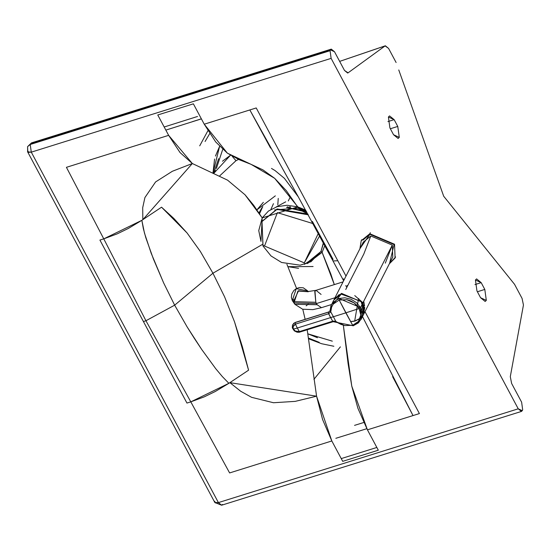 <?xml version="1.0" encoding="UTF-8"?>
<svg xmlns="http://www.w3.org/2000/svg" width="551" height="551" viewBox="0 0 551 551"><rect width="100%" height="100%" fill="white"/><g stroke="black" fill="none" stroke-linecap="round" stroke-linejoin="round"><path stroke-width="0.83" d="M228.879 383.317L248.584 370.182L242.392 346.799L234.54 321.88L224.567 296.782L212.934 273.227L174.653 305.164L187.188 327.012L201.728 349.499L215.744 368.715L222.322 376.56L228.879 383.317L215.448 391.41L204.297 396.837L190.798 401.858L229.615 472.937L331.826 440.965L322.583 419.518L316.577 396.19L295.226 401.369L273.489 402.74L251.587 397.326L240.691 391.251L229.884 382.656L228.879 383.317L222.322 376.56L215.744 368.715L201.728 349.499L194.358 338.41L187.188 327.012L174.653 305.164L145.946 320.737L143.432 321.564L186.947 403.063L190.798 401.858L145.946 320.737L190.798 401.858L228.879 383.317M317.459 337.729L307.899 333.844L332.329 341.165M313.085 266.526L287.994 266.663L298.58 268.337M510.584 279.391L514.524 284.288L522.072 298.415L523.45 305.027L510.295 376.664L511.638 383.475L521.625 402.175L522.679 409.834L522.258 410.667L522.679 409.834L521.625 402.175L511.638 383.475L510.295 376.664L523.45 305.027L522.072 298.415L514.524 284.288L443.7 196.239L510.584 279.391M398.766 69.963L443.7 196.239L398.766 69.963M362.489 316.57L413.023 415.571L419.407 413.574L364.989 311.659L419.407 413.574L367.427 429.835L378.31 450.208L342.708 461.345L331.826 440.965L229.615 472.937L190.798 401.858L186.947 403.063L143.432 321.564L145.946 320.737L103.767 238.858L117.26 233.838L128.411 228.41L141.848 220.317L144.472 233.107L151.208 253.315L163.613 282.856L174.653 305.164L212.934 273.227L200.385 251.49L187.065 232.963L173.889 218.499L161.553 207.19L141.848 220.317L142.847 219.656L142.695 207.727L144.92 197.547L155.589 181.94L172.36 171.271L192.34 163.523L180.039 152.558L168.64 135.346L66.423 167.318L103.767 238.858L99.917 240.064L143.432 321.564L99.917 240.064L103.767 238.858L145.946 320.737L174.653 305.164L163.613 282.856L153.412 259.011L145.836 237.784L143.35 228.658L141.848 220.317L103.767 238.858L66.423 167.318L168.64 135.346L157.765 114.973L193.367 103.836L204.242 124.209L249.837 109.952L298.373 196.982L332.997 260.947L337.811 260.761L332.997 260.947L343.631 280.748M346 276.092L256.222 107.955L249.837 109.952L256.222 107.955L346 276.092M366.828 428.692L335.828 438.307M354.548 425.372L363.75 422.5M308.588 338.114L319.181 342.336M476.952 290.942L480.575 297.733L485.155 301.473L486.313 300.378L484.804 289.433L477.38 291.755L484.804 289.433L481.175 282.642L476.594 278.902L475.437 279.998L476.952 290.942L475.437 279.998L481.175 282.642L474.962 284.585L481.175 282.642L484.804 289.433L486.313 300.378L480.575 297.733L476.952 290.942M287.725 206.763L286.554 207.534L287.725 206.763M215.262 170.314L213.788 173.331L230.483 155.244L222.473 161.216M235.973 160.706L238.528 159.418L235.973 160.706L232.164 156.243L235.973 160.706L219.753 175.81M263.344 202.341L256.931 209.828L275.342 195.846M261.925 207.713L258.991 212.872L261.925 207.713M262.779 206.604L259.535 213.705L262.779 206.604M273.448 203.663L270.92 209.394L273.448 203.663M277.814 204.807L278.241 198.401L277.807 204.655M348.067 72.842L385.094 45.912L339.657 61.381L385.363 45.781L388.572 48.398L396.114 62.525L388.572 48.398L385.094 45.912L348.067 72.842L344.485 70.432L347.688 73.049L348.067 72.842M164.184 126.999L197.527 116.475M222.666 149.555L216.391 168.434M214.587 159.039L212.996 173.014L219.594 146.373L215.455 156.043M276.113 207.004L285.742 201.824L276.113 207.004M389.915 127.942L393.545 134.733L398.125 138.473L399.282 137.378L397.767 126.434L390.349 128.755L397.767 126.434L394.144 119.643L389.564 115.903L388.407 117.005L389.915 127.942L388.407 117.005L394.144 119.643L387.932 121.585L394.144 119.643L397.767 126.434L399.282 137.378L393.545 134.733L389.915 127.942M205.075 141.497L209.724 133.611M340.38 346.868L313.912 379.343L340.38 346.868M207.92 130.704L199.717 145.836M192.389 121.668L201.37 118.83M334.498 51.732L344.485 70.432L334.498 51.732L330.483 49.879L331.296 49.115L334.498 51.732M376.843 447.46L341.241 458.597L376.843 447.46M28.638 152.482L27.743 150.74L27.605 146.628L31.455 142.895L30.649 143.666L330.483 49.879L30.649 143.666L30.222 144.493L330.063 50.713L330.483 49.879L330.063 50.713L331.123 58.372L31.283 152.152L218.403 502.602L518.243 408.814L331.123 58.372L518.243 408.814L522.258 410.667L521.446 411.432L518.243 408.814L218.403 502.602L215.338 502.905L214.738 502.278L215.338 502.905M222.425 504.447L221.612 505.219L218.403 502.602L31.283 152.152L27.619 151.904L27.605 146.628L30.222 144.493L31.283 152.152L30.222 144.493L330.063 50.713L331.123 58.372L31.283 152.152L28.17 152.358L27.55 151.704L214.821 502.491L218.403 502.602L221.612 505.219L214.821 502.491M214.752 501.823L214.938 501.32M229.884 382.656L316.577 396.19L307.21 329.842L316.577 396.19L331.826 440.965L342.708 461.345L378.31 450.208L367.427 429.835L351.772 386.127L343.397 325.779L348.094 363.632L351.772 386.127L357.895 408.243L367.427 429.835L413.023 415.571L392.629 376.677M304.421 264.356L322.108 252.337L330.834 274.047L334.326 284.605L322.108 252.337L307.417 263.571M286.913 264.266L296.583 288.462L286.913 264.266M302.788 309.263L305.151 319.339L302.788 309.263M161.553 207.19L187.065 232.963L200.385 251.49L212.934 273.227L262.242 244.534L212.934 273.227L224.567 296.782L234.54 321.88L248.584 370.182M168.64 135.346L192.34 163.523L227.591 180.17L245.023 194.779L262.207 217.893L268.468 211.033L277.05 206.694L287.147 205.261L297.836 206.88L274.673 178.324L251.077 164.343L227.398 153.185L204.242 124.209L193.367 103.836L157.765 114.973L168.64 135.346M306.384 211.267L298.243 207.796L297.836 206.88L305.771 210.151L297.836 206.88L262.207 217.893L260.967 241.407L258.743 230.573L262.207 217.893L253.646 205.241L245.023 194.779L227.591 180.17L192.34 163.523L142.847 219.656M322.108 252.337L324.828 245.567L322.108 252.337L321.019 251.366M270.596 148.129L249.837 109.952L204.242 124.209L215.723 141.972L227.398 153.185L239.21 159.714L251.077 164.343L262.917 169.866L274.673 178.324L286.313 190.667L298.243 207.796M306.879 212.163L297.857 208.209L274.653 209.883M333.121 259.438L312.348 221.399M344.01 279.998L343.411 278.854M347.337 286.003L347.054 285.48M345.752 285.59L346.799 287.436M321.088 294.434L316.054 290.322L314.773 291.527L315.819 302.272L316.439 303.56L334.96 297.767L316.439 303.56L317.128 304.731L321.481 307.672L312.906 309.628L302.616 309.214L294.895 304.317L317.128 304.731L321.481 307.672L331.516 304.531M343.053 281.871L316.054 290.322L314.979 291.176L315.819 302.272L317.128 304.731L294.895 304.317L293.959 302.919L294.723 304.083M294.448 303.711L292.299 300.536L293.959 302.919L297.912 291.038L307.906 291.734L298.58 290.701L293.407 301.631L293.959 302.919L316.439 303.56L293.959 302.919L292.299 300.536L296.252 288.662L307.699 290.928L308.188 291.727M306.163 305.826L308.257 304.145M315.819 302.272L293.407 301.631L315.819 302.272M292.519 300.274L292.781 301.328L292.299 300.536L296.252 288.662L307.699 290.928L308.271 291.748M298.16 304.138L298.566 304.428M345.746 289.509L363.812 254.025L370.802 235.986L392.291 245.112L385.307 263.151M333.92 299.84L341.572 293.387L363.068 302.52L392.291 245.112L370.802 235.986L363.323 242.068L334.099 299.475L341.572 293.387L363.068 302.52L363.364 314.835L392.78 257.069L392.291 245.112L363.068 302.52L363.557 314.469M333.327 301.955L332.969 304.469L341.606 293.607L363.068 302.52L341.606 293.607L335.401 297.76M355.967 320.503L360.168 318.333L355.526 320.889L350.588 321.577L354.617 321.137L360.168 318.32L362.882 302.644L364.177 312.41M362.138 302.878L363.095 305.089L362.331 305.653L363.116 305.075L362.138 302.878M362.021 302.898L362.985 305.171L361.979 302.871M364.672 307.313L364.597 308.746M337.956 295.605L339.244 294.585M338.693 294.992L339.037 294.702M358.57 298.511L354.658 321.185L350.615 321.626M332.894 304.579L333.451 301.824L332.907 304.565M358.508 298.58L361.477 301.962L361.676 301.583L341.207 294.117L333.727 300.199L330.862 306.101L330.194 310.034L331.509 304.558L332.618 302.788L331.482 304.613M361.484 301.969L363.102 305.082L361.484 301.969M363.212 305.378L362.069 316.191M333.569 301.7L332.969 304.476L333.582 301.686M336.84 322.245L340.78 324.312L344.733 325.593L352.661 325.276L345.835 312.844L333.417 316.729L335.862 321.467L333.417 316.729L345.835 312.844L339.196 300.054L333.252 304.09L331.612 307.141L330.731 311.859L333.417 316.729L330.648 317.596L333.417 316.729L330.731 311.859L328.713 313.726L330.731 311.859L330.077 310.757L328.603 312.093L328.713 313.726L328.527 312.121L328.603 313.76L330.648 317.596L328.713 313.726L295.377 324.16L297.306 328.024L330.648 317.596L332.714 321.212L335.862 321.467L337.184 322.197L334.388 321.081L332.714 321.212L333.541 321.336L332.714 321.212L333.458 321.357L332.604 321.247L299.365 331.626L332.714 321.212L330.648 317.596L297.306 328.024L299.365 331.626L297.306 328.024L293.442 329.126L293.979 329.911L295.302 331.034L299.365 331.626L297.382 331.771L295.302 331.034L292.918 328.644L293.442 329.126L292.987 327.618L293.401 325.696L295.377 324.16L293.015 326.771L293.442 329.126L297.306 328.024L295.377 324.16L328.603 313.76L328.527 312.121L295.302 322.507L295.377 324.16L295.302 322.507L293.862 323.244L292.471 325.111L292.319 327.873L294.289 330.862L297.051 332.184L299.227 332.26L333.265 321.681M296.087 331.461L294.165 330.242M292.918 328.644L292.34 326.771L292.595 324.938L294.826 322.679L328.527 312.121L330.077 310.757L328.706 311.969L295.68 322.294L293.862 323.244M330.028 310.881L329.794 311.267M330.235 309.882L330.077 310.757L330.731 311.859L331.006 310.626L330.235 309.882L331.006 310.626L331.612 307.141L333.252 304.09L339.196 300.054L338.989 298.463L332.618 302.788L338.989 298.463L339.196 300.054L352.661 325.276L358.405 321.481L360.774 315.062L359.149 308.532L345.835 312.844L359.149 308.532L354.341 303.016L346.772 299.689L339.196 300.054L346.772 299.689L350.732 300.915L354.341 303.016L356.993 305.447L359.149 308.532L360.485 307.589L338.989 298.463L344.995 297.795L351.187 299.296L356.621 302.74L360.485 307.589L361.979 304.655L361.49 301.955L361.435 303.167M299.365 331.626L300.226 331.736M334.691 321.302L333.541 321.336M361.979 304.655L362.716 305.571L363.488 304.985L362.716 305.571L361.979 304.655L360.485 307.589L362.172 313.133L361.442 318.506L358.398 322.893L353.494 325.627L360.974 319.546L360.485 307.589L359.149 308.532L360.444 311.914L360.774 315.062L360.113 318.485L358.405 321.481L352.661 325.276L353.494 325.627L352.661 325.276L344.733 325.593L335.903 321.667M333.224 321.694L353.322 325.793L360.974 319.546L363.192 315.2L364.397 308.891L361.67 301.597M364.349 308.415L363.729 305.64M363.302 305.35L362.716 305.571M361.656 301.555L361.49 301.955M364.438 309.931L363.495 304.958L363.116 305.075M361.656 301.631L363.433 304.965M363.729 301.211L364.576 305.895M362.579 305.468L361.373 302.506L362.579 305.468M277.146 208.967L307.878 213.995L277.146 208.967L262.097 221.35L277.146 208.967M323.513 243.087L321.061 251.284L323.513 243.087M321.164 251.084L323.375 242.819L320.964 251.483L310.978 261.718L300.143 265.183L281.561 262.469L271.009 255.933L262.958 245.946L263.006 245.45L264.508 246.021L263.006 245.45L262 221.55L276.946 209.366L262.2 221.151M318.657 232.694L304.29 262.875L264.508 246.021L277.401 212.645L313.106 223.616L277.401 212.645L264.508 246.021L304.29 262.875L319.663 235.842M308.333 214.828L276.946 209.366L308.333 214.828M320.964 251.483L306.012 263.667M307.527 213.767L300.378 210.131L307.527 213.767M288.38 207.431L289.785 206.811L288.38 207.431M290.308 207.369L290.563 206.866L290.308 207.369M305.082 211.15L306.886 212.19L287.202 207.541L304.579 210.888M359.906 248.77L361.215 240.739L369.817 233.741L370.348 232.701L369.817 233.741L394.537 244.238L395.101 257.985L389.371 263.771L395.625 256.945M359.893 248.804L361.215 240.739L369.817 233.741L369.893 234.285L394.075 244.554L389.591 263.337L394.075 244.554L369.893 234.285L360.127 248.343L369.893 234.285L369.817 233.741L394.537 244.238L395.101 257.985L389.35 263.805M293.015 298.842L293.628 300.433L293.015 298.862M333.858 346.262L321.681 343.741L308.705 338.851M288.256 200.97L290.184 197.175M165.844 130.105L201.397 118.885M218.609 158.681L213.692 173.296M385.356 45.788L339.65 61.381M27.605 146.628L31.455 142.895L331.296 49.115M221.612 505.219L521.446 411.432M271.498 168.434L275.045 170.555L284.385 178.324L298.27 196.797M316.054 290.322L307.362 291.665M292.292 300.529L291.376 297.457L291.748 294.076L293.786 290.57L296.211 288.655L299.262 287.574L303.264 287.787L307.699 290.928M330.042 310.826L330.194 310.034M354.754 295.577L361.766 301.707L364.404 308.877M262.958 245.946L262 221.55M362.957 240.078L369.873 234.244M361.215 240.739L361.745 239.699"/></g></svg>
